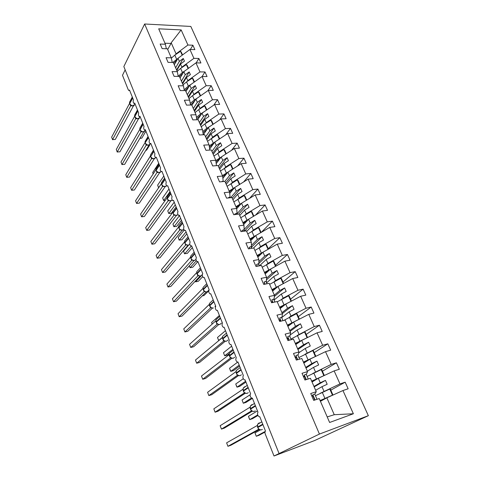 <?xml version="1.0" encoding="UTF-8"?>
<svg xmlns="http://www.w3.org/2000/svg" width="480" height="480" viewBox="0 0 480 480"><rect width="100%" height="100%" fill="white"/><g stroke="black" fill="none" stroke-linecap="round" stroke-linejoin="round"><path stroke-width="0.72" d="M368.364 415.686L314.634 440.544L274.008 456L319.428 434.064L368.364 415.686L190.812 26.436L144.642 24L319.428 434.064M174.306 64.758L178.002 58.29L179.352 61.368L175.632 67.818M190.386 49.494L192.888 45.204L194.886 49.632L189.924 49.476L178.002 58.29M166.332 48.744L165.396 44.232L158.7 28.818L181.152 29.916L187.932 45.024L192.888 45.204M187.932 45.024L176.052 53.85L175.668 54.534M274.008 456L265.26 434.01C264.774 432.588 264.858 431.616 265.506 431.1L259.776 416.712L259.152 416.766C257.46 415.368 257.07 413.85 257.982 412.218L252.36 398.112L251.718 398.178C250.092 396.822 249.72 395.334 250.596 393.702L245.082 379.878L244.422 379.956C242.862 378.642 242.508 377.172 243.36 375.552L237.954 361.986L237.276 362.082C235.77 360.804 235.434 359.358 236.262 357.744L230.952 344.436L230.262 344.55C228.816 343.308 228.492 341.886 229.296 340.278L224.088 327.222L223.386 327.348C221.994 326.142 221.682 324.738 222.462 323.136L217.35 310.32L216.636 310.464C215.298 309.3 214.998 307.914 215.754 306.312L210.738 293.736L210.018 293.898C208.722 292.764 208.44 291.396 209.172 289.806L204.246 277.458L203.514 277.638C202.272 276.534 202.002 275.184 202.704 273.594L197.874 261.474L197.136 261.666C195.936 260.592 195.678 259.266 196.362 257.682L191.61 245.778L190.872 245.988C189.714 244.944 189.462 243.63 190.128 242.052L185.466 230.358L184.722 230.592C183.6 229.572 183.366 228.276 184.008 226.698L179.424 215.214L178.68 215.46C177.6 214.47 177.372 213.186 177.99 211.62L173.49 200.334L172.746 200.598C171.702 199.632 171.48 198.366 172.086 196.8L167.664 185.712L166.914 186C165.906 185.052 165.696 183.798 166.278 182.238L161.934 171.342L161.184 171.648C160.212 170.724 160.008 169.488 160.572 167.928L156.3 157.218L155.556 157.542C154.608 156.642 154.416 155.412 154.962 153.864L150.762 143.334L150.018 143.67C149.106 142.794 148.914 141.582 149.448 140.034L145.32 129.678L144.576 130.038C143.694 129.18 143.508 127.98 144.03 126.438L139.968 116.256L139.23 116.634C138.372 115.794 138.192 114.606 138.696 113.064L134.7 103.05L133.968 103.446C133.134 102.624 132.966 101.448 133.452 99.912L129.522 90.06L128.79 90.474L128.256 89.784L122.484 75.282L125.16 69.858M180.072 78.036L183.858 71.652L185.232 74.784L181.422 81.15M196.2 62.886L198.876 58.464L200.916 62.97L195.942 62.88L183.858 71.652M189.924 49.476L193.908 58.35L198.876 58.464M193.908 58.35L181.878 67.134L181.47 67.836M185.934 91.542L189.822 85.254L191.22 88.44L187.308 94.71M202.104 76.518L204.978 71.958L207.048 76.548L202.062 76.518L189.822 85.254M195.942 62.88L199.992 71.91L204.978 71.958M199.992 71.91L187.806 80.658L187.374 81.366M191.904 105.282L195.888 99.09L197.31 102.336L193.302 108.51M207.942 90.642L211.182 85.692L213.294 90.36L208.29 90.396L195.888 99.09M202.062 76.518L206.184 85.71L211.182 85.692M206.184 85.71L193.836 94.416L193.38 95.136M197.658 119.736L202.062 113.178L203.514 116.478L199.398 122.55M213.792 105.108L217.5 99.672L219.648 104.424L214.626 104.526L202.062 113.178M208.29 90.396L212.484 99.75L217.5 99.672M212.484 99.75L199.974 108.414L199.494 109.146M209.808 150.066L209.064 144.81L204.672 134.706L199.35 134.97L197.154 129.876L202.476 129.636L203.268 134.772L208.35 127.512L209.826 130.878L205.602 136.842M219.69 119.856L223.926 113.898L226.116 118.74L221.082 118.914L208.35 127.512M214.626 104.526L218.898 114.054L223.926 113.898M218.898 114.054L206.226 122.67L205.71 123.414M209.664 149.058L214.746 142.11L216.252 145.536L211.92 151.392M225.636 134.904L230.478 128.388L232.704 133.314L227.658 133.566L214.746 142.11M221.082 118.914L225.432 128.61L230.478 128.388M225.432 128.61L212.586 137.178L212.04 137.94M216.198 163.59L221.268 156.978L222.792 160.464L218.352 166.2M231.612 150.258L237.144 143.136L239.412 148.158L234.348 148.482L221.268 156.978M227.658 133.566L232.086 143.442L237.144 143.136M232.086 143.442L219.06 151.95L218.478 152.73M222.882 178.368L227.904 172.116L229.458 175.668L224.808 181.398M237.606 165.948L243.93 158.166L246.24 163.272L241.17 163.68L227.904 172.116M234.348 148.482L238.866 158.544L243.93 158.166M238.866 158.544L225.66 166.998L225.03 167.796M229.716 193.41L234.666 187.536L236.25 191.16L230.676 197.694M243.6 181.974L250.848 173.466L253.2 178.674L248.118 179.16L234.666 187.536M241.17 163.68L245.766 173.928L250.848 173.466M245.766 173.928L232.38 182.328L231.702 183.138M236.718 208.704L241.554 203.25L243.168 206.94L237.096 213.702M249.57 198.366L257.892 189.06L260.292 194.364L255.192 194.94L241.554 203.25M248.118 179.16L252.804 189.606L257.892 189.06M252.804 189.606L239.22 197.94L238.494 198.774M243.666 224.508L248.568 219.258L250.218 223.02L244.176 229.404M255.486 215.142L265.074 204.948L267.516 210.354L262.41 211.02L248.568 219.258M255.192 194.94L259.968 205.578L265.074 204.948M259.968 205.578L246.198 213.846L245.406 214.71M250.686 240.684L255.72 235.578L257.4 239.406L251.43 245.388M261.3 232.332L272.394 221.142L274.884 226.656L269.76 227.406L255.72 235.578M262.41 211.02L267.276 221.862L272.394 221.142M267.276 221.862L253.302 230.058L252.438 230.952M257.844 257.166L263.016 252.21L264.726 256.11L258.876 261.648M268.254 248.724L279.852 237.648L282.39 243.27L277.26 244.116L263.016 252.21M269.76 227.406L274.722 238.464L279.852 237.648M274.722 238.464L260.55 246.582L259.596 247.512M265.14 273.966L270.45 269.166L272.196 273.144L266.544 278.184M275.55 265.224L287.454 254.484L290.046 260.208L284.904 261.156L270.45 269.166M277.26 244.116L282.318 255.396L287.454 254.484M282.318 255.396L267.936 263.43L266.88 264.402M272.574 291.09L278.028 286.458L279.81 290.514L274.32 295.116M282.99 282.036L295.212 271.644L297.852 277.488L292.704 278.532L278.028 286.458M272.514 290.952L276.624 287.454M284.904 261.156L290.064 272.658L295.212 271.644M290.064 272.658L275.466 280.608L274.29 281.628M280.158 308.556L285.762 304.092L287.574 308.232L281.94 312.66M290.574 299.178L303.12 289.146L305.814 295.11L300.66 296.262L285.762 304.092M279.816 307.776L280.548 307.188M292.704 278.532L297.966 290.268L303.12 289.146M297.966 290.268L283.146 298.128L281.814 299.214M287.892 326.37L293.646 322.08L295.5 326.31L289.71 330.552M298.302 316.656L311.19 307.008L313.938 313.086L308.772 314.352L293.646 322.08M300.66 296.262L306.03 308.232L311.19 307.008M306.03 308.232L290.982 315.996L289.446 317.166M295.782 344.538L301.692 340.44L303.588 344.754L297.636 348.804M306.186 334.482L319.422 325.224L322.23 331.434L317.058 332.814L301.692 340.44M308.772 314.352L314.256 326.568L319.422 325.224M314.256 326.568L297.174 335.508M303.828 363.078L309.906 359.172L311.838 363.576L305.718 367.428M314.226 352.662L327.828 343.824L330.69 350.154L325.512 351.654L309.906 359.172M317.058 332.814L322.65 345.282L327.828 343.824M322.65 345.282L304.956 354.27M312.042 381.99L318.288 378.294L320.262 382.788L313.974 386.436M322.428 371.208L336.408 362.802L339.33 369.27L334.146 370.89L318.288 378.294M325.512 351.654L331.224 364.386L336.408 362.802M331.224 364.386L312.696 373.506M165.396 44.232L160.176 44.052L162.144 48.618L167.37 48.78L171.3 57.834L172.224 62.436M171.3 57.834L166.068 57.714L168.066 62.364L173.31 62.46L177.312 71.682L178.218 76.38M177.312 71.682L172.056 71.628L174.096 76.356L179.352 76.386L183.432 85.776L184.314 90.576M183.432 85.776L178.164 85.788L180.234 90.606L185.514 90.57L189.66 100.128L190.524 105.036M189.66 100.128L184.374 100.218L186.492 105.12L191.784 105.012L196.008 114.75L196.842 119.766M196.008 114.75L190.704 114.906L192.858 119.904L198.168 119.718L202.476 129.636M209.064 144.81L203.724 145.128L205.962 150.318L211.302 149.97L215.772 160.266L216.462 165.654M215.772 160.266L210.42 160.668L212.7 165.954L218.058 165.528L222.612 176.022L223.236 181.548M222.612 176.022L217.242 176.508L219.564 181.902L224.94 181.386L229.59 192.084L230.13 197.754M229.59 192.084L224.202 192.66L226.572 198.156L231.96 197.55L236.694 208.458L237.138 214.284M236.694 208.458L231.294 209.124L233.712 214.728L239.118 214.032L243.948 225.156L244.266 231.15M243.948 225.156L238.53 225.918L240.99 231.636L246.414 230.838L251.34 242.184L251.502 247.962M251.34 242.184L245.91 243.048L248.424 248.88L253.86 247.98L258.882 259.554L258.87 264.984M258.882 259.554L253.44 260.52L256.002 266.472L261.45 265.47L266.58 277.284L266.382 282.342M266.58 277.284L261.12 278.358L263.736 284.43L269.202 283.32L274.434 295.374L274.05 300.054L281.352 294.03L283.146 298.128M274.434 295.374L268.962 296.556L271.632 302.76L277.11 301.536L282.45 313.836L281.868 318.12M282.45 313.836L276.966 315.138L279.696 321.468L285.18 320.13L290.634 332.688L289.848 336.558M290.634 332.688L285.144 334.116L287.928 340.578L293.424 339.114L298.998 351.942L297.99 355.38M298.998 351.942L293.49 353.49L296.334 360.096L301.842 358.5L307.536 371.604L306.306 374.592M307.536 371.604L302.022 373.29L304.926 380.034L310.446 378.312L316.254 391.698L310.734 393.516L313.704 400.41L319.23 398.544L329.622 422.478L353.376 413.76L342.96 390.54L326.85 397.818L334.254 414.702L353.376 413.76M320.424 401.304L326.85 397.818M342.96 390.54L348.144 388.788L345.162 382.182L330.798 390.132M334.146 370.89L339.978 383.892L345.162 382.182M339.978 383.892L320.154 393.336M264.63 283.986L264.246 284.328M272.25 301.626L271.434 302.298M280.026 319.62L279.18 320.274M287.958 337.98L287.082 338.61M296.058 356.718L295.146 357.33M304.338 375.84L303.378 376.434M176.784 70.464L180.516 64.032L181.878 67.134M180.516 64.032L184.44 61.158L183.264 58.488L179.352 61.368M182.592 83.838L186.42 77.496L187.806 80.658M186.42 77.496L190.398 74.634L189.198 71.922L185.232 74.784M188.502 97.452L192.432 91.2L193.836 94.416M192.432 91.2L196.458 88.35L195.234 85.584L191.22 88.44M194.514 111.294L198.54 105.144L199.974 108.414M198.54 105.144L202.62 102.306L201.378 99.498L197.31 102.336M200.628 125.388L204.762 119.34L206.226 122.67M204.762 119.34L208.896 116.52L207.636 113.652L203.514 116.478M206.856 139.728L211.098 133.788L212.586 137.178M211.098 133.788L215.286 130.98L214.002 128.07L209.826 130.878M213.198 154.332L217.548 148.5L219.06 151.95M217.548 148.5L221.796 145.71L220.482 142.746L216.252 145.536M219.648 169.194L224.118 163.482L225.66 166.998M224.118 163.482L228.42 160.716L227.088 157.692L222.792 160.464M226.224 184.332L230.808 178.746L232.38 182.328M230.808 178.746L235.17 175.992L233.814 172.914L229.458 175.668M232.92 199.752L237.624 194.292L239.22 197.94M237.624 194.292L242.046 191.562L240.666 188.424L236.25 191.16M239.736 215.46L244.566 210.126L246.198 213.846M244.566 210.126L249.054 207.42L247.644 204.222L243.168 206.94M246.684 231.456L251.646 226.272L253.302 230.058M251.646 226.272L256.194 223.584L254.76 220.326L250.218 223.02M253.482 248.046L258.858 242.724L260.55 246.582M258.858 242.724L263.472 240.06L262.008 236.742L257.4 239.406M259.41 265.848L266.208 259.494L267.936 263.43M266.208 259.494L270.894 256.86L269.4 253.476L264.726 256.11M266.598 282.846L273.702 276.594L275.466 280.608M273.702 276.594L278.46 273.984L276.936 270.534L272.196 273.144M281.352 294.03L286.176 291.456L284.622 287.934L279.81 290.514M281.97 317.376L289.146 311.82L290.982 315.996M289.146 311.82L294.048 309.276L292.464 305.682L287.574 308.232M290.172 334.974L297.102 329.97L298.974 334.23M297.102 329.97L302.082 327.456L300.462 323.79L295.5 326.31M298.734 352.836L305.22 348.486L307.128 352.836M305.22 348.486L310.278 346.008L308.622 342.264L303.588 344.754M307.356 371.202L313.506 367.386L315.456 371.826M313.506 367.386L318.642 364.944L316.956 361.128L311.838 363.576M315.642 390.288L321.966 386.682L323.952 391.212M312.81 395.364L311.778 395.94M314.802 394.206L316.254 391.698M321.966 386.682L327.18 384.276L325.458 380.376L320.262 382.788M327.21 416.928L334.254 414.702M181.152 29.916L171.192 42.756L176.052 53.85M171.192 42.756L171.024 43.44L164.952 43.218M167.694 49.53L171.024 43.44M144.642 24L123.84 66.558L278.982 453.33M314.178 386.91L325.458 380.376M305.976 368.028L316.956 361.128M297.942 349.518L308.622 342.264M290.07 331.38L300.462 323.79M282.348 313.596L292.464 305.682M274.338 296.514L284.622 287.934M266.478 279.816L276.936 270.534M258.87 263.388L269.4 253.476M251.478 247.236L262.008 236.742M244.506 231.12L254.76 220.326M238.758 214.074L247.644 204.222M232.254 198.228L240.666 188.424M225.618 182.946L233.814 172.914M219.102 167.94L227.088 157.692M212.706 153.198L220.482 142.746M206.418 138.72L214.002 128.07M200.244 124.494L207.636 113.652M194.172 110.52L201.378 99.498M188.208 96.78L195.234 85.584M182.346 83.28L189.198 71.922M176.586 70.008L183.264 58.488M258.78 429.222L227.922 446.31L226.614 442.842L257.148 425.562L257.304 426.18M226.614 442.842L227.922 446.31L230.832 445.278L259.344 429.486M258.576 429.282L258.12 428.322M257.838 427.548L258.924 429.198L260.724 429.882M259.332 429.444L258.714 429.234M317.004 399.3L314.712 394.002L312.834 394.77L312.798 395.658L312 396.456M315.066 399.954L312.834 394.77M264.966 432.09L259.05 435.288L256.296 436.266L254.976 432.912L256.296 436.266L265.164 431.46M254.976 432.912L260.502 429.864M320.106 400.566L332.934 394.956L320.196 400.77M315.444 395.706L329.76 389.022L332.4 395.004M329.76 389.022L330.294 388.992L332.934 394.956M251.574 410.856L221.448 429.096L220.164 425.694L249.912 407.274L250.044 407.796M220.164 425.694L221.448 429.096L224.346 428.124L252.276 411.186M251.316 410.922L250.836 409.914M250.572 409.176L251.628 410.784L253.554 411.48M252.042 411.03L251.49 410.856M308.22 379.008L306.15 374.22L304.29 374.982L304.356 376.092L303.618 377.004M306.288 379.608L304.29 374.982M244.506 392.838L215.088 412.194L213.828 408.846L242.814 389.328L242.922 389.76M213.828 408.846L215.088 412.194L217.98 411.276L245.34 393.222M244.404 392.832L243.696 391.86M243.444 391.158L244.47 392.718L246.522 393.426M244.89 392.97L244.224 392.892M299.622 359.148L297.768 354.852L295.926 355.608L296.088 356.928L295.41 357.948M297.696 359.706L295.926 355.608M237.564 375.162L208.842 395.586L207.606 392.298L235.854 371.724L235.932 372.06M207.606 392.298L208.842 395.586L211.728 394.722L238.53 375.582M237.45 375.144L236.688 374.148M236.454 373.476L237.45 374.994L239.628 375.714M237.876 375.252L237.234 375.222M291.21 339.702L289.554 335.88L287.736 336.63L287.988 338.154L287.37 339.282M289.284 340.218L287.736 336.63M230.754 357.822L202.704 379.26L201.486 376.032L229.074 354.69M201.486 376.032L202.704 379.26L205.578 378.45L231.84 358.26M230.346 357.9L229.818 356.772M229.59 356.13L230.562 357.606L232.866 358.326M230.994 357.858L230.376 357.876M282.972 320.67L281.514 317.304L279.714 318.042L280.05 319.758L279.486 320.988M281.046 321.138L279.714 318.042M257.916 415.506L252.498 418.692L249.756 419.61L249.348 418.848L248.46 416.316L249.756 419.61L257.676 414.942M248.46 416.316L257.46 410.916M311.664 381.12L324.312 375.468L311.784 381.39M307.104 376.434L321.174 369.606L323.766 375.462M321.174 369.606L321.726 369.624L324.312 375.468M252.438 398.322L246.066 402.378L243.324 403.248L242.052 400.008L243.324 403.248L251.448 398.058M242.052 400.008L250.08 394.8M303.396 362.076L315.732 356.364M298.932 357.552L312.768 350.586L315.306 356.328M312.768 350.586L313.338 350.652L315.84 356.316M310.404 358.932L303.54 362.412M245.964 382.074L239.736 386.346L237.006 387.162L236.646 386.514L235.752 383.976L237.006 387.162L245.622 381.228M235.752 383.976L243.27 378.732M295.29 343.41L307.344 337.632M290.928 339.054L304.536 331.956L307.02 337.578M304.536 331.956L305.118 332.07L307.536 337.536M301.38 340.656L295.464 343.812M239.598 366.108L233.52 370.578L230.79 371.346L230.454 370.758L229.56 368.214L230.79 371.346L239.208 365.136M229.56 368.214L237.738 362.1M287.352 325.122L299.148 319.272M283.662 320.502L296.466 313.698L298.902 319.206M296.466 313.698L297.06 313.854L299.4 319.14M293.1 322.488L287.55 325.578M224.076 340.8L196.668 363.222L195.474 360.048L222.348 337.638M195.474 360.048L196.668 363.222L199.542 362.46L225.264 341.238M223.614 340.878L223.068 339.72M222.858 339.102L224.472 340.974L226.23 341.256M224.238 340.794L223.644 340.854M274.902 302.028L273.63 299.094L271.848 299.832L272.274 301.728L272.034 302.67M272.982 302.454L271.848 299.832M229.158 353.7L227.406 355.074L224.682 355.8L223.476 352.722L224.682 355.8L232.896 349.314M223.476 352.722L231.648 346.182M279.57 307.194L291.138 301.266M277.23 301.818L288.558 295.806L290.94 301.206M288.558 295.806L289.17 296.004L291.426 301.116M285.054 304.656L279.792 307.71M217.35 324.03L190.74 347.46L189.564 344.334L215.742 320.898M189.564 344.334L190.74 347.46L193.602 346.746L218.802 324.522M217.002 324.168L216.45 322.98M216.246 322.38L217.854 324.234L219.714 324.498M217.608 324.042L217.032 324.144M267 283.764L265.908 281.256L264.144 281.982L264.672 284.238M265.086 284.154L264.144 281.982M218.736 340.494L217.488 337.482L218.676 340.506L222.342 337.422M217.488 337.482L225.468 330.684M271.938 289.62L283.29 283.614M269.646 284.346L280.8 278.262L283.146 283.56M280.8 278.262L281.43 278.508L283.608 283.44M277.212 287.148L272.184 290.19M210.894 307.614L184.908 331.956L183.756 328.89L209.232 304.518M183.756 328.89L184.908 331.956L187.764 331.296L212.448 308.106M210.516 307.758L209.946 306.546M209.754 305.97L211.362 307.8L213.318 308.04M211.092 307.602L210.546 307.734M259.254 265.878L258.342 263.766L256.596 264.486L257.058 266.28M257.346 266.226L256.596 264.486M212.118 324.078L211.596 322.494L219.396 315.444M211.596 322.494L212.196 324.006M264.456 272.388L275.61 266.304M262.212 267.216L273.198 261.066L275.496 266.256M273.198 261.066L273.84 261.348L275.946 266.118M269.55 269.976L264.726 273.012M204.81 291.582L204.162 291.648L179.178 316.722L178.044 313.704L202.884 288.462M178.044 313.704L179.178 316.722L182.022 316.104L206.202 291.972M204.708 291.48L204.144 291.648L203.568 290.406M203.382 289.854L204.984 291.66L207.03 291.876M204.702 291.438L204.168 291.624M251.664 248.346L250.92 246.624L249.192 247.338L249.558 248.694M249.762 248.658L249.192 247.338M205.806 307.746L209.256 304.446M257.118 255.486L268.08 249.33M254.916 250.416L265.746 244.2L267.996 249.294M265.746 244.2L266.394 244.518L268.434 249.132M262.062 253.122L257.412 256.158M198.612 275.766L197.886 275.826L173.544 301.734L172.428 298.77L196.638 272.7M172.428 298.77L173.544 301.734L176.376 301.158L200.052 276.126M197.886 275.826L197.298 274.56M197.124 274.026L198.72 275.814L200.856 276M198.42 275.574L197.91 275.796M244.23 231.156L243.642 229.812L241.932 230.52L242.196 231.456M242.328 231.438L241.932 230.52M202.248 295.92L203.928 295.578L208.758 290.778M249.918 238.908L260.694 232.68M247.758 233.934L258.432 227.658L260.64 232.656M258.432 227.658L259.092 228.012L261.066 232.47M254.73 236.58L250.23 239.628M192.528 260.226L191.736 260.28L168 286.998L166.902 284.076L190.5 257.226M166.902 284.076L168 286.998L170.826 286.464L194.004 260.556M191.736 260.28L191.142 258.996M190.974 258.474L191.79 259.734L192.912 260.34M192.252 259.992L191.766 260.25M236.934 214.314L236.508 213.324L234.81 214.026L234.972 214.566M235.044 214.554L234.81 214.026M195.342 281.112L195.612 281.808L201.264 275.844M195.27 281.184L195.612 281.808L198.3 281.304L202.668 276.72M242.856 222.642L253.458 216.348M240.738 217.758L251.262 211.428L253.428 216.33M251.262 211.428L251.934 211.818L253.836 216.126M247.548 220.35L243.192 223.41M186.558 244.962L185.694 245.01L162.546 272.502L161.466 269.628L184.47 242.028M161.466 269.628L162.546 272.502L165.366 272.01L188.058 245.256M185.694 245.01L185.094 243.702M184.932 243.198L185.73 244.428L186.852 245.046M186.192 244.686L185.724 244.98M229.788 197.79L229.506 197.148L227.88 198.006M189.324 265.794L190.08 267.714L196.32 260.784M189.276 265.842L190.08 267.714L192.756 267.252L197.91 261.564M235.926 206.682L246.36 200.322L244.224 195.504L244.902 195.93L246.744 200.088M233.844 201.888L244.224 195.504M240.516 204.42L236.28 207.492M180.69 229.968L179.76 229.998L157.182 258.24L156.12 255.414L178.542 227.088M156.12 255.414L157.182 258.24L159.99 257.79L182.202 230.22M179.76 229.998L179.154 228.678M178.992 228.186L179.772 229.38L180.9 230.016M180.234 229.644L179.784 229.968M222.774 181.59L222.642 181.278L221.616 181.704M192.336 247.59L187.302 253.422L184.458 253.656L183.552 251.1L184.632 253.848L191.4 245.958M183.552 251.1L188.604 245.154M229.122 191.016L239.202 184.71M227.082 186.312L237.312 179.88L239.4 184.59M237.312 179.88L238.002 180.33L239.784 184.35M233.616 188.784L229.494 191.874M174.924 215.226L173.946 215.25L151.902 244.206L150.858 241.428L172.722 212.4M150.858 241.428L151.902 244.206L154.704 243.798L176.436 215.442M174.522 215.034L173.928 215.25L173.316 213.912M173.16 213.432L173.916 214.602L175.05 215.244M174.384 214.86L173.952 215.22M186.852 233.832L181.932 239.808L179.112 240.048L178.206 237.498L179.268 240.198L186.072 231.876M178.206 237.498L184.182 230.118M222.45 175.638L231.942 169.548M220.44 171.018L230.532 164.538L232.572 169.146M230.532 164.538L231.234 165.024L232.95 168.906M226.848 173.43L222.69 176.694M169.272 200.742L168.192 200.754L146.712 230.4L145.686 227.664L166.998 197.97M145.686 227.664L146.712 230.4L149.502 230.028L170.766 200.916M168.192 200.754L167.574 199.398M167.424 198.936L168.162 200.07L169.296 200.724M168.636 200.328L168.216 200.724M181.452 220.29L176.646 226.41L173.85 226.656L172.944 224.1L173.988 226.764L180.636 218.25M172.944 224.1L179.562 215.55M215.82 160.608L224.868 154.638M213.924 156.006L223.878 149.478L225.87 153.99M223.878 149.478L224.586 149.994L226.242 153.744M220.212 158.352L215.976 161.844M163.716 186.504L162.576 186.504L141.6 216.816L140.586 214.122L161.376 183.78M140.586 214.122L141.6 216.816L144.384 216.48L165.18 186.642M163.176 186.27L162.558 186.504L161.934 185.13M161.79 184.68L162.51 185.79L163.644 186.456M162.978 186.048L162.582 186.468M172.782 211.428L171.438 213.216L168.792 213.534L167.76 210.912L168.792 213.534L175.29 204.834M167.76 210.912L174.228 202.176M209.22 145.938L217.968 139.98M207.522 141.258L217.344 134.694L219.294 139.104M217.344 134.694L218.058 135.234L219.66 138.858M213.696 143.55L209.412 147.258M158.262 172.506L157.014 172.488L136.572 203.436L135.576 200.79L155.85 169.824M135.576 200.79L136.572 203.436L139.344 203.142L159.684 172.602M157.014 172.488L156.384 171.102M156.246 170.664L158.082 172.422M157.422 172.002L157.038 172.458M165.3 200.334L163.572 200.484L162.66 197.928L163.674 200.508L170.022 191.628M162.66 197.928L168.978 189.012M202.764 131.526L206.82 128.298L211.236 125.568M201.234 126.78L204.906 123.912L210.924 120.174L212.832 124.488M210.924 120.174L211.65 120.744L213.198 124.242M207.306 129.006L202.98 132.93M152.91 158.736L151.566 158.712L131.61 190.272L134.382 190.008L131.61 190.272L130.638 187.662L150.414 156.102M134.382 190.008L154.272 158.802M151.566 158.712L150.93 157.308M150.798 156.882L152.616 158.622M151.956 158.19L151.59 158.676M131.61 190.272L130.638 187.662M158.544 187.692L157.638 185.142L158.634 187.686L161.364 183.702M157.638 185.142L163.812 176.052M196.44 117.366L200.556 113.97L204.648 111.396M195.054 112.554L198.678 109.662L204.618 105.906L206.484 110.13M204.618 105.906L205.35 106.506L206.844 109.884M201.024 114.72L196.686 118.848M147.654 145.2L146.226 145.158L126.744 177.312L125.778 174.744L145.068 142.602M129.498 177.078L126.744 177.312L129.498 177.078L148.944 145.224M146.862 144.9L146.208 145.158L145.566 143.742M145.434 143.328L147.24 145.05M146.58 144.612L146.226 145.122M126.75 177.354L125.778 174.744M153.15 173.94L152.688 172.548L158.724 163.29M152.688 172.548L153.204 173.862M190.242 103.44L194.406 99.894L198.21 97.464M188.988 98.574L192.552 95.664L198.426 91.896L200.256 96.03M198.426 91.896L199.164 92.52L200.61 95.784M194.862 100.686L190.518 105.012M142.506 131.88L140.952 131.832L121.944 164.55L120.99 162.018L139.812 129.324M124.686 164.352L121.944 164.55L124.686 164.352L143.7 131.874M141.6 131.562L140.934 131.826L140.292 130.398M140.166 129.996L141.954 131.706M141.288 131.256L140.952 131.79M121.962 164.628L120.99 162.018M147.816 160.14L150.396 156.024M184.164 89.76L188.358 86.064L191.904 83.766M183.024 84.84L186.54 81.906L192.342 78.132L194.13 82.176M192.342 78.132L193.086 78.78L194.478 81.93M188.802 86.898L184.974 90.57M137.466 118.782L135.75 118.71L117.216 151.98L116.28 149.49L134.64 116.262M119.946 151.812L117.216 151.98L119.946 151.812L138.54 118.746M135.75 118.71L135.102 117.27M135.042 114.372L134.598 115.17L134.82 116.736L136.752 118.572M136.086 118.116L135.768 118.68M117.246 152.094L116.28 149.49M145.89 150.234L146.574 150.192L149.91 144.738M146.574 150.192L145.86 150.282M178.206 76.308L182.418 72.474L185.73 70.296M177.162 71.34L180.63 68.388L186.36 64.602L188.112 68.562M186.36 64.602L187.116 65.274L188.46 68.316M182.856 73.344L179.43 76.566M132.54 105.888L130.662 105.816L112.56 139.602L111.636 137.148L129.552 103.404M115.284 139.47L112.56 139.602L115.284 139.47L133.458 105.822M131.334 105.528L130.644 105.81L129.996 104.358M129.9 101.55L129.498 102.306L129.714 103.83L131.634 105.654M130.968 105.186L130.662 105.774M112.608 139.752L111.636 137.148M139.98 138.234L141.822 138.144L145.92 131.184M141.822 138.144L139.89 138.384M172.836 62.448L179.676 57.048M171.36 58.128L174.822 55.104L180.486 51.306L182.202 55.188M180.486 51.306L181.242 52.002L182.538 54.936M177.012 60.024L173.652 63.258M260.088 422.85L259.014 422.952L257.634 424.242L257.658 427.104M262.746 424.17L257.646 427.032L257.826 427.482C258.75 429.36 260.046 430.122 261.714 429.762L262.362 429.408M261.828 421.86L257.634 424.242L257.544 427.11L257.724 427.554L262.926 424.62M314.7 400.074L312.798 395.658M322.284 392.364L324.894 398.334M252.648 404.58L251.76 404.688L250.344 406.014L250.398 408.744M255.342 405.6L250.38 408.654L250.554 409.092C251.466 410.94 252.75 411.696 254.412 411.366L255.264 410.856M254.484 403.44L250.344 406.014L250.278 408.738L250.452 409.176L255.516 406.044M305.922 379.722L304.356 376.092M245.346 386.67L244.644 386.772L243.192 388.122L243.276 390.732M248.082 387.39L243.246 390.624L243.42 391.05C244.314 392.868 245.592 393.624 247.248 393.324L248.28 392.646M247.272 385.368L243.192 388.122L243.324 391.146L248.25 387.822M297.33 359.808L296.088 356.928M238.182 369.108L236.184 370.566L236.286 373.056M240.954 369.522L236.25 372.93L236.418 373.35C237.3 375.138 238.566 375.894 240.222 375.618L241.404 374.778M240.204 367.632L236.184 370.566L236.328 373.458L241.128 369.948M288.918 340.314L287.988 338.154M231.156 351.876L229.302 353.328L229.428 355.716M233.97 351.996L229.386 355.572L229.548 355.986C230.418 357.738 231.678 358.494 233.322 358.248L234.642 357.24M233.262 350.22L229.302 353.328L229.302 355.686L229.464 356.094L234.132 352.416M280.686 321.228L280.05 319.758M313.812 372.984L316.368 378.834M305.508 354.006L308.016 359.736M297.378 335.406L299.832 341.022M289.41 317.184L291.816 322.686M224.268 334.968L222.558 336.408L222.696 338.694M227.112 334.8L222.648 338.532L222.81 338.94C223.662 340.662 224.91 341.418 226.554 341.196L227.982 340.02M226.446 333.132L222.558 336.408L222.726 339.06L227.274 335.208M272.622 302.538L272.274 301.728M281.598 299.322L283.956 304.71M217.506 318.372L215.934 319.794L216.09 321.984M220.38 317.922L216.036 321.81L216.192 322.206C217.032 323.898 218.274 324.654 219.906 324.456L221.424 323.124M219.756 316.35L215.934 319.794L216.114 322.332L220.542 318.318M273.942 281.808L276.258 287.094M210.876 302.082L209.43 303.474L209.598 305.58M213.774 301.35L209.538 305.388L209.694 305.778C210.522 307.446 211.752 308.19 213.384 308.028M213.186 299.874L209.43 303.474L209.466 305.52L209.622 305.91L213.93 301.746M266.436 264.636L268.704 269.82M204.372 286.092L203.046 287.442L203.232 289.47M207.288 285.084L203.166 289.26L203.316 289.644C204.132 291.282 205.35 292.032 206.976 291.888L208.98 290.058M206.73 283.692L203.046 287.442L203.244 289.788L207.444 285.468M259.074 247.794L261.294 252.882M197.994 270.384L196.782 271.692L196.974 273.648M200.916 269.112L196.902 273.426L197.046 273.804C197.856 275.412 199.062 276.156 200.682 276.036L202.308 274.608M200.394 267.792L196.782 271.692L196.986 273.948L201.072 269.49M198.444 275.646L197.904 275.826M251.85 231.276L254.028 236.262M191.73 254.958L190.626 256.218L190.824 258.102M194.664 253.422L190.746 257.868L190.896 258.24C191.688 259.824 192.888 260.568 194.502 260.466L195.966 259.44M194.166 252.18L190.626 256.218L190.83 258.39L194.814 253.8M192.3 260.094L191.76 260.28M244.764 215.07L246.9 219.966M185.586 239.796L184.578 241.014L184.848 242.952C185.628 244.506 186.822 245.25 188.424 245.172L189.816 244.308M188.52 238.014L184.704 242.586L184.848 242.952L188.664 238.38M186.27 244.812L185.718 245.01M237.81 199.164L239.91 203.97M179.556 224.904L178.632 226.068L178.908 227.928C179.676 229.458 180.858 230.196 182.46 230.142L183.816 229.362M182.484 222.876L178.764 227.568L178.908 227.928L182.628 223.236M180.342 229.794L179.784 230.004M230.982 183.558L233.046 188.268M173.64 210.264L172.794 211.38L173.064 213.162C173.826 214.668 175.002 215.406 176.592 215.37L177.948 214.626M176.55 208.002L172.926 212.808L173.064 213.162L176.694 208.356M224.286 168.234L226.308 172.86M167.826 195.87L167.058 196.938L167.328 198.648C168.072 200.136 169.242 200.868 170.826 200.85L172.212 200.106M170.724 193.386L167.19 198.3L167.328 198.648L170.862 193.734M168.798 200.532L168.216 200.754M217.71 153.192L219.696 157.734M162.12 181.722L161.418 182.742L161.688 184.38C162.42 185.844 163.584 186.576 165.162 186.576L166.602 185.778M164.994 179.022L161.55 184.044L161.688 184.38L165.132 179.364M211.248 138.42L213.198 142.884M156.51 167.802L155.874 168.774L156.138 170.358C156.864 171.798 158.016 172.524 159.588 172.548L161.124 171.618M159.366 164.898L156.006 170.022L156.138 170.358L159.498 165.234M157.65 172.248L157.038 172.494M204.906 123.912L206.82 128.298M151.002 154.116L150.42 155.046L150.684 156.564C151.398 157.98 152.544 158.706 154.11 158.748L155.754 157.584M153.828 151.014L150.684 156.564L153.96 151.344M152.208 158.46L151.584 158.712M198.678 109.662L200.556 113.97M145.59 140.652L145.062 141.534L145.32 142.998C146.028 144.396 147.162 145.122 148.722 145.176L150.564 143.64M148.386 137.358L145.194 142.674L148.512 137.688M192.552 95.664L194.406 99.894M140.268 127.41L139.788 128.244L140.034 129.678M143.028 123.936L140.04 129.66C140.742 131.034 141.864 131.754 143.424 131.826L145.116 130.56L145.446 130.002L144.996 130.02M142.716 123.15L139.788 128.244L140.01 129.858L143.16 124.254M186.54 81.906L188.358 86.064M137.466 109.98L134.598 115.17L134.838 116.562M137.766 110.73L134.85 116.532C135.54 117.888 136.662 118.608 138.21 118.698L140.22 116.892M135.612 117.864L134.85 116.532L137.892 111.042M136.422 118.44L135.768 118.716M180.63 68.388L182.418 72.474M132.3 97.02L129.498 102.306L129.726 103.662M132.582 97.74L129.744 103.62C130.422 104.952 131.538 105.672 133.08 105.774L135.078 103.998M130.488 104.94L129.744 103.62L132.708 98.046M174.822 55.104L176.574 59.118M134.34 103.44L134.856 103.428M129.15 90.474L129.684 90.468M139.626 116.616L140.106 116.604M150.456 143.646L150.882 143.622M156.018 157.506L156.408 157.482M161.67 171.606L162.024 171.576M167.424 185.946L167.748 185.916M214.944 306.624L215.622 305.988M192.57 260.244L194.79 260.4M188.052 236.838L184.578 241.014L184.644 242.742M186.528 244.95L188.826 245.076M182.04 221.76L178.632 226.068L178.71 227.73M180.588 229.92L182.964 230.016M176.13 206.946L172.794 211.38L172.878 212.982M174.756 215.154L177.192 215.214M170.322 192.384L167.058 196.938L167.142 198.48M169.02 200.64L171.522 200.664M164.616 178.068L161.418 182.742L161.508 184.224M163.386 186.372L165.936 186.36M159 163.992L155.874 168.774L155.964 170.208M157.842 172.344L160.446 172.302M153.48 150.15L150.42 155.046L150.516 156.426M152.394 158.544L155.04 158.472M148.056 136.536L145.062 141.534L145.152 142.872M147.036 144.978L149.718 144.876M141.768 131.64C143.184 132.06 144.09 132.018 144.48 131.508M136.584 118.512C138.048 118.938 138.96 118.884 139.326 118.35M131.484 105.6C132.81 106.056 133.728 105.996 134.25 105.414"/></g></svg>
